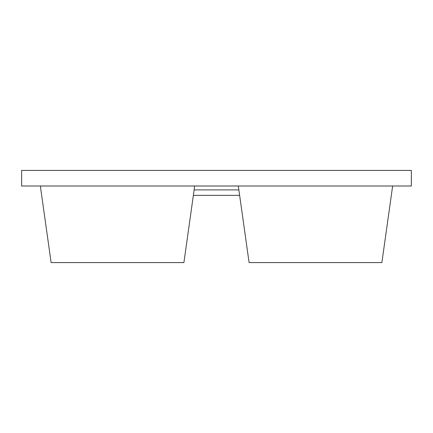 <?xml version="1.0" encoding="UTF-8"?>
<svg xmlns="http://www.w3.org/2000/svg" width="433" height="433" viewBox="0 0 433 433"><rect width="100%" height="100%" fill="white"/><g stroke="black" fill="none" stroke-linecap="round" stroke-linejoin="round"><path stroke-width="0.65" d="M238.323 186.001L249.089 262.587L381.879 262.587L392.644 186.001M194.677 186.001L183.911 262.587L51.121 262.587L40.356 186.001M21.65 170.413L411.35 170.413L411.35 186.001L21.65 186.001L21.65 170.413M239.638 195.353L193.362 195.353M238.87 189.898L194.13 189.898"/></g></svg>

